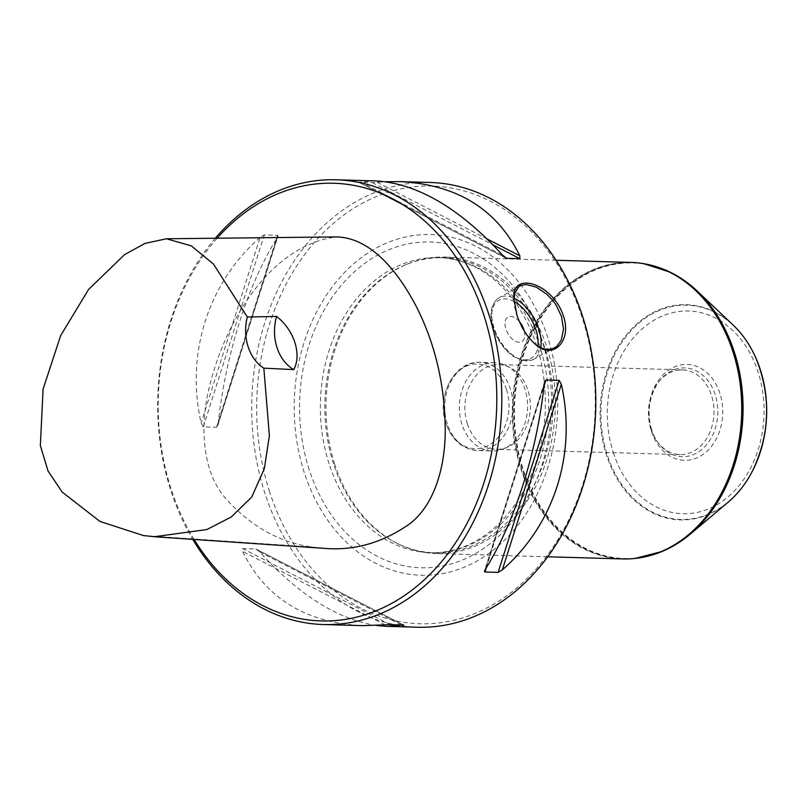 <?xml version="1.0" encoding="UTF-8"?>
<svg xmlns="http://www.w3.org/2000/svg" width="807" height="807" viewBox="0 0 807 807"><rect width="100%" height="100%" fill="white"/><g stroke="black" fill="none" stroke-linecap="round" stroke-linejoin="round"><path stroke-width="0.61" stroke-dasharray="4.04 3.03" d="M506.503 389.539A42.378 32.764 91.6 0 1 488.8 445.242A42.378 32.764 91.6 0 1 445.968 423.181A42.378 32.764 91.6 0 1 463.682 367.467A42.378 32.764 91.6 0 1 506.503 389.539M217.144 238.216A218.939 169.258 -88.4 0 0 194.094 539.449M324.162 548.346L312.834 547.116C280.543 542.768 252.097 527.203 227.473 500.421C201.851 473.588 199.642 426.066 209.205 387.683C226.717 314.498 274.975 243.956 336.68 236.915M334.723 464.207A148.306 114.655 91.6 0 1 407.253 264.141A148.306 114.655 91.6 0 1 444.909 257.08A148.306 114.655 91.6 0 1 555.266 408.624A148.306 114.655 91.6 0 1 436.405 553.582A148.306 114.655 91.6 0 1 399.203 544.382A148.306 114.655 91.6 0 1 334.723 464.207M622.812 558.938A148.306 114.655 91.6 0 1 521.14 469.563A148.306 114.655 91.6 0 1 631.326 262.436M375.487 180.909L359.044 182.251L372.229 182.624L385.625 181.736M505.898 258.058L358.661 182.2L504.9 257.393M260.116 237.379C208.024 282.904 185.509 353.738 201.114 422.989L203.303 426.893L216.488 427.276L217.446 426.469L218.183 423.483C225.506 354.888 248.021 284.054 277.174 237.873L277.83 235.341L264.333 234.887L260.116 237.379L201.114 422.989M376.819 625.526C337.891 619.534 298.842 595.001 259.672 551.917L255.789 548.962L242.604 548.578L242.604 551.433C265.533 598.108 305.571 622.853 362.726 625.657M403.793 625.052L255.789 548.962L403.399 625.011M430.141 182.473A222.47 171.982 -88.4 0 0 264.867 493.158A222.47 171.982 -88.4 0 0 417.38 627.221M215.338 238.236A222.47 171.982 -88.4 0 0 192.752 539.358M513.978 299.75L514.049 302.08C514.019 300.557 513.706 305.096 516.722 315.234L521.261 326.199C521.615 326.29 521.423 328.328 529.614 338.819L536.262 345.053M524.227 330.89A14.123 8.141 -119.1 0 1 521.756 341.684A14.123 8.141 -119.1 0 1 507.785 333.291A14.123 8.141 -119.1 0 1 508.037 316.99A14.123 8.141 -119.1 0 1 519.496 321.7M519.506 321.721A14.123 8.141 60.9 0 0 508.027 316.99A14.123 8.141 60.9 0 0 505.939 329.085A14.123 8.141 60.9 0 0 521.756 341.684A14.123 8.141 60.9 0 0 524.217 330.87M467.384 423.796A42.378 32.764 91.6 0 1 498.867 364.613A42.378 32.764 91.6 0 1 509.489 367.246A42.378 32.764 91.6 0 1 530.391 407.908A42.378 32.764 91.6 0 1 507.189 447.31A42.378 32.764 91.6 0 1 496.426 449.328A42.378 32.764 91.6 0 1 467.384 423.796M461.947 424.371A44.143 34.126 91.6 0 1 494.731 362.726A44.143 34.126 91.6 0 1 505.807 365.47A44.143 34.126 91.6 0 1 527.576 407.828A44.143 34.126 91.6 0 1 503.417 448.874A44.143 34.126 91.6 0 1 492.199 450.972A44.143 34.126 91.6 0 1 461.947 424.371M650.977 429.062A42.378 32.764 91.6 0 1 659.057 381.479A42.378 32.764 91.6 0 1 682.45 369.888A42.378 32.764 91.6 0 1 713.983 413.184A42.378 32.764 91.6 0 1 680.019 454.593A42.378 32.764 91.6 0 1 657.332 441.671A42.378 32.764 91.6 0 1 650.977 429.062M651.753 429.939A44.415 34.338 91.6 0 1 660.227 380.067A44.415 34.338 91.6 0 1 708.687 381.661A44.415 34.338 91.6 0 1 706.882 444.344A44.415 34.338 91.6 0 1 658.421 443.154A44.415 34.338 91.6 0 1 651.753 429.939M651.471 431.402A47.946 37.061 -88.4 0 0 715.143 440.955A47.946 37.061 -88.4 0 0 690.53 364.754A47.946 37.061 -88.4 0 0 651.471 431.402M269.629 491.826A218.939 169.258 91.6 0 1 447.986 187.466A218.939 169.258 91.6 0 1 560.391 535.455A218.939 169.258 91.6 0 1 269.629 491.826M728.106 502.216A107.674 83.242 91.6 0 1 606.461 455.047A107.674 83.242 91.6 0 1 632.224 328.338A107.674 83.242 91.6 0 1 733.19 325.11M661.831 551.574A147.842 114.301 91.6 0 1 523.138 469.422A147.842 114.301 91.6 0 1 546.864 309.131A147.842 114.301 91.6 0 1 669.86 272.03M333.563 463.884A147.6 114.11 91.6 0 1 405.739 264.767A147.6 114.11 91.6 0 1 443.225 257.746A147.6 114.11 91.6 0 1 553.047 408.564A147.6 114.11 91.6 0 1 434.751 552.835A147.6 114.11 91.6 0 1 397.73 543.676A147.6 114.11 91.6 0 1 333.563 463.884M304.279 472.559A170.418 131.753 91.6 0 1 443.114 235.654A170.418 131.753 91.6 0 1 530.602 506.524A170.418 131.753 91.6 0 1 304.279 472.559M312.834 547.116L143.343 535.535M485.269 569.389L544.261 383.779M486.268 567.785L543.999 386.139M360.083 181.817L502.781 255.335M372.229 182.624L493.037 244.864M377.151 182.311L487.196 239.003M203.303 426.893L264.333 234.887M216.488 427.276L277.517 235.271M218.183 423.483L277.174 237.873M385.292 624.951L242.604 551.433M390.215 624.628L242.604 548.578M401.412 624.951L259.672 551.917M540.74 347.706A35.316 20.357 -119.1 0 1 533.568 359.357A35.316 20.357 -119.1 0 1 494.025 327.854A35.316 20.357 -119.1 0 1 499.261 297.632A35.316 20.357 -119.1 0 1 514.029 298.166M514.079 301.536A33.198 19.136 60.9 0 0 493.854 328.731A33.198 19.136 60.9 0 0 518.467 358.419A33.198 19.136 60.9 0 0 537.936 346.183M447.31 423.957A44.143 34.126 91.6 0 1 480.104 362.313A44.143 34.126 91.6 0 1 512.949 407.414A44.143 34.126 91.6 0 1 477.573 450.548A44.143 34.126 91.6 0 1 447.31 423.957M752.82 470.31A107.18 82.859 91.6 0 1 675.802 519.113A107.18 82.859 91.6 0 1 607.257 454.855A107.18 82.859 91.6 0 1 647.537 316.677A107.18 82.859 91.6 0 1 756.038 358.379M613.3 452.616A101.389 78.38 -88.4 0 0 747.948 472.821A101.389 78.38 -88.4 0 0 695.896 311.673A101.389 78.38 -88.4 0 0 613.3 452.616M648.354 556.033A148.034 114.443 91.6 0 1 522.553 469.482A148.034 114.443 91.6 0 1 541.759 315.476A148.034 114.443 91.6 0 1 656.656 266.794M635.28 558.414A148.246 114.614 91.6 0 1 521.625 469.543A148.246 114.614 91.6 0 1 536.927 321.61A148.246 114.614 91.6 0 1 643.744 263.667M329.085 463.753A147.6 114.11 91.6 0 1 438.746 257.615A147.6 114.11 91.6 0 1 548.578 408.433A147.6 114.11 91.6 0 1 430.272 552.704A147.6 114.11 91.6 0 1 329.085 463.753M309.192 469.593A162.964 125.983 91.6 0 1 441.954 243.048A162.964 125.983 91.6 0 1 525.619 502.065A162.964 125.983 91.6 0 1 309.192 469.593M556.154 260.278L444.909 257.08M547.65 556.78L436.405 553.582M544.695 381.529L484.503 570.912M217.749 425.733L277.941 236.35M520.152 286.011L499.261 297.632C488.76 305.278 490.061 317.615 493.349 328.54C497.516 340.625 504.224 349.935 513.454 356.482L522.926 360.679L533.568 359.357L554.47 347.746M535.717 344.639L536.584 345.305M513.988 300.234L513.968 298.983M509.489 367.246L505.807 365.47M507.189 447.31L503.417 448.874M494.731 362.726L480.104 362.313C454.755 360.588 436.042 395.985 445.968 423.443C451.91 440.138 462.451 449.176 477.573 450.548L492.199 450.972M682.45 369.888L498.867 364.613M680.019 454.593L496.426 449.328M657.332 441.671L658.421 443.154M659.057 381.479L660.227 380.067M397.73 543.676L399.203 544.382M405.739 264.767L407.253 264.141M443.225 257.746L438.746 257.615C453.423 258.048 467.535 262.275 481.083 270.295C494.61 278.375 506.493 289.774 516.732 304.501C537.27 335.087 546.763 371.149 545.199 412.67C542.758 451.749 530.855 484.876 509.51 512.031C498.676 525.418 486.52 535.596 473.033 542.586C459.122 549.738 444.869 553.108 430.272 552.704L434.751 552.835"/><path stroke-width="1.21" d="M194.094 539.449A218.939 169.258 -88.4 0 0 412.841 589.463A218.939 169.258 -88.4 0 0 483.867 315.174A218.939 169.258 -88.4 0 0 217.144 238.216M166.474 238.771L336.68 236.915C371.805 237.944 399.082 273.018 417.219 308.314C434.57 343.187 443.86 381.439 445.101 423.08C446.745 463.107 435.094 508.632 404.932 527.042C379.451 543.656 352.528 550.757 324.162 548.346L154.349 536.736L206.824 529.553L231.266 516.994L251.754 497.021L264.333 468.696L269.377 435.669L263.839 368.153L293.778 369.606C301.919 354.707 294.323 330.164 276.599 316.435L247.325 317.03L213.462 264.06L191.32 245.873L166.474 238.771L145.078 243.391L124.571 254.619L88.538 289.501L60.686 335.561L43.094 389.085L40.35 445.595L48.047 471.026L62.189 492.078L99.947 521.443L143.343 535.535L154.349 536.736M556.154 260.278L631.326 262.436A148.306 114.655 91.6 0 1 643.522 263.627A148.306 114.655 91.6 0 1 741.673 413.971A148.306 114.655 91.6 0 1 635.059 558.444A148.306 114.655 91.6 0 1 622.812 558.938L547.65 556.78M263.839 368.153A42.378 32.764 91.6 0 1 247.325 317.03M276.599 316.435A42.378 32.764 -88.4 0 0 293.778 369.606M485.269 569.389C514.432 523.198 536.937 452.374 544.261 383.779L544.786 381.267L545.956 379.986L559.14 380.359L561.329 384.263C576.934 453.524 554.429 524.348 502.327 569.873L498.111 572.365L484.926 571.992L484.402 571.417L485.269 569.389M385.625 181.736L399.727 181.605C456.873 184.41 496.91 209.144 519.839 255.829L519.839 258.674L506.655 258.301L502.781 255.335C459.587 208.075 417.158 183.27 375.487 180.909L336.115 179.779A222.47 171.982 -88.4 0 0 215.338 238.236M504.9 257.393L505.898 258.058M192.752 539.358A222.47 171.982 -88.4 0 0 323.345 624.527L362.726 625.657L390.215 624.628L403.793 625.052M403.399 625.011L386.957 626.353L376.819 625.526M386.957 626.353L417.38 627.221A222.47 171.982 -88.4 0 0 582.654 316.536A222.47 171.982 -88.4 0 0 430.141 182.473L399.727 181.605M563.407 315.991C572.052 340.836 553.461 359.771 536.605 345.315C527.697 337.911 521.1 327.682 516.833 314.649L513.958 299.014C510.74 270.496 552.866 282.874 563.407 315.991M323.345 624.527A222.47 171.982 -88.4 0 0 488.628 313.842A222.47 171.982 -88.4 0 0 336.115 179.779M536.262 345.053L537.623 345.981C536.312 345.023 540.357 348.644 547.57 349.401C551.827 348.957 554.127 348.402 554.47 347.746C554.802 346.758 555.529 349.451 561.369 339.737L563.508 328.984L561.501 316.526L556.507 305.813C556.104 305.742 556.376 303.664 546.611 294.051L536.362 287.171L526.638 284.589C522.512 284.962 520.354 285.436 520.152 286.011C520.313 284.478 518.548 286.858 514.856 293.133L513.978 299.75M519.496 321.7A14.123 8.141 -119.1 0 1 523.854 329.589A14.123 8.141 -119.1 0 1 524.227 330.89M524.217 330.87A14.123 8.141 60.9 0 0 523.844 329.599A14.123 8.141 60.9 0 0 519.506 321.721M669.86 272.03A147.842 114.301 91.6 0 1 670.052 272.12A147.842 114.301 91.6 0 1 697.157 291.004L733.19 325.11A107.674 83.242 91.6 0 1 755.977 358.247A107.674 83.242 91.6 0 1 752.76 470.441A107.674 83.242 91.6 0 1 728.106 502.216L690.177 534.194A147.842 114.301 91.6 0 1 662.033 551.484A147.842 114.301 91.6 0 1 661.831 551.574M697.157 291.004A147.842 114.301 91.6 0 1 690.177 534.194M484.926 571.992L486.268 567.785M543.999 386.139L545.956 379.986M498.111 572.365L559.14 380.359M502.327 569.873L561.329 384.263M493.037 244.864L519.839 258.674M487.196 239.003L519.839 255.829M402.36 625.435L401.412 624.951M514.029 298.166A35.316 20.357 -119.1 0 1 540.74 347.706M537.936 346.183A33.198 19.136 60.9 0 0 514.079 301.536M756.038 358.379A107.18 82.859 91.6 0 1 756.088 358.5A107.18 82.859 91.6 0 1 752.891 470.178A107.18 82.859 91.6 0 1 752.82 470.31M656.656 266.794A148.034 114.443 91.6 0 1 669.659 271.929A148.034 114.443 91.6 0 1 742.682 414.001A148.034 114.443 91.6 0 1 661.629 551.655A148.034 114.443 91.6 0 1 648.354 556.033M643.744 263.667A148.246 114.614 91.6 0 1 643.966 263.707A148.246 114.614 91.6 0 1 742.077 413.991A148.246 114.614 91.6 0 1 635.502 558.394A148.246 114.614 91.6 0 1 635.28 558.414M755.977 358.247L756.088 358.5C771.189 396.197 770.12 433.42 752.891 470.178L752.76 470.441M670.052 272.12L643.522 263.627M662.033 551.484L635.059 558.444"/></g></svg>
